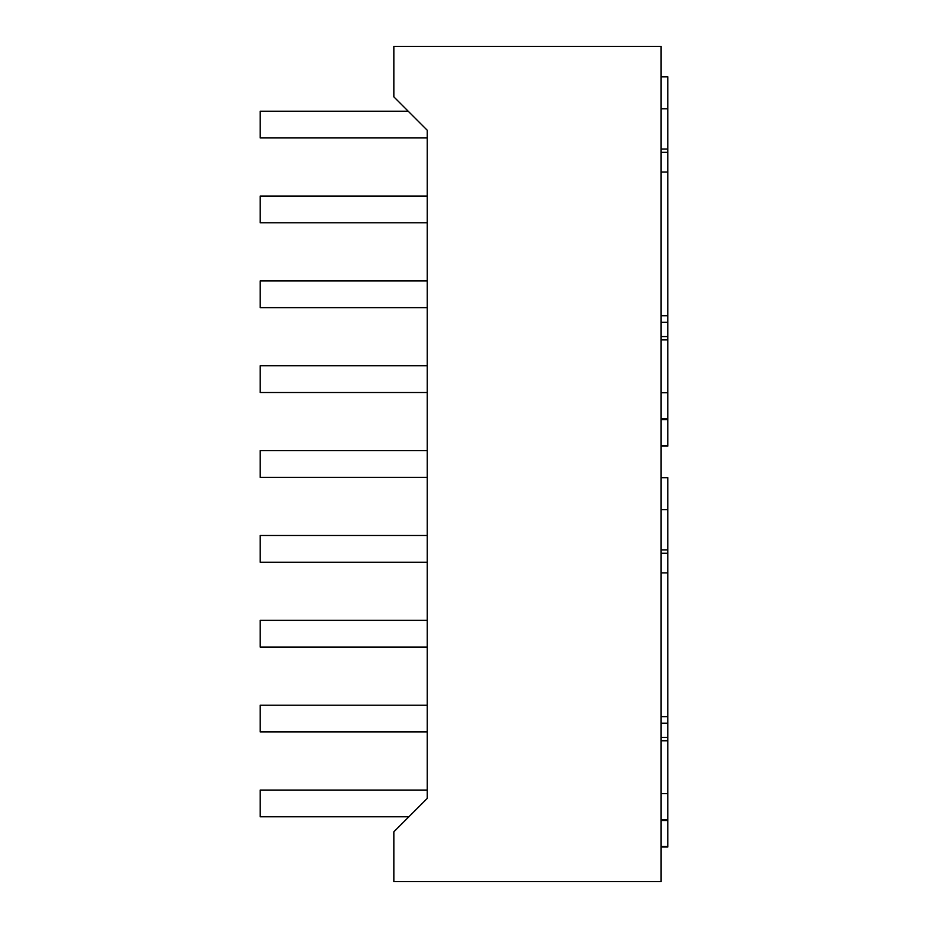 <?xml version="1.0" encoding="UTF-8"?>
<svg xmlns="http://www.w3.org/2000/svg" width="928" height="928" viewBox="0 0 928 928"><rect width="100%" height="100%" fill="white"/><g stroke="black" fill="none" stroke-linecap="round" stroke-linejoin="round"><path stroke-width="1.39" d="M393.843 881.6L661.107 881.6L661.107 46.4L393.843 46.4L393.843 96.848L427.251 130.256L427.251 798.416L393.843 831.824L393.843 881.6M427.251 790.064L260.211 790.064L260.211 816.791L408.877 816.791M661.107 737.47L667.789 737.47L667.789 846.997L661.107 846.997M661.107 819.644L667.789 819.644M661.107 723.214L667.789 723.214L667.789 737.47M667.789 723.214L667.789 716.636L661.107 716.636M661.107 572.912L667.789 572.912L667.789 716.636M661.107 549.933L667.789 549.933L667.789 477.7L661.107 477.7M661.107 553.239L667.789 553.239L667.789 572.912M667.789 549.933L667.789 553.239M661.107 820.503L667.789 820.503M661.107 149.037L667.789 149.037L667.789 76.804L661.107 76.804M661.107 152.343L667.789 152.343L667.789 446.101L661.107 446.101M667.789 149.037L667.789 152.343M661.107 322.318L667.789 322.318M661.107 315.74L667.789 315.74M661.107 172.016L667.789 172.016M661.107 336.574L667.789 336.574M661.107 418.748L667.789 418.748M661.107 419.607L667.789 419.607M408.204 111.209L260.211 111.209L260.211 137.936L427.251 137.936M427.251 705.21L260.211 705.21L260.211 731.937L427.251 731.937M427.251 620.345L260.211 620.345L260.211 647.071L427.251 647.071M427.251 450.637L260.211 450.637L260.211 477.363L427.251 477.363M427.251 535.491L260.211 535.491L260.211 562.217L427.251 562.217M427.251 196.063L260.211 196.063L260.211 222.79L427.251 222.79M427.251 280.929L260.211 280.929L260.211 307.655L427.251 307.655M427.251 365.783L260.211 365.783L260.211 392.509L427.251 392.509M661.107 793.602L667.789 793.602M661.107 740.776L667.789 740.776M661.107 846.545L667.789 846.545M661.107 392.706L667.789 392.706M661.107 339.88L667.789 339.88M661.107 445.649L667.789 445.649M661.107 509.669L667.789 509.669M661.107 108.773L667.789 108.773"/></g></svg>
